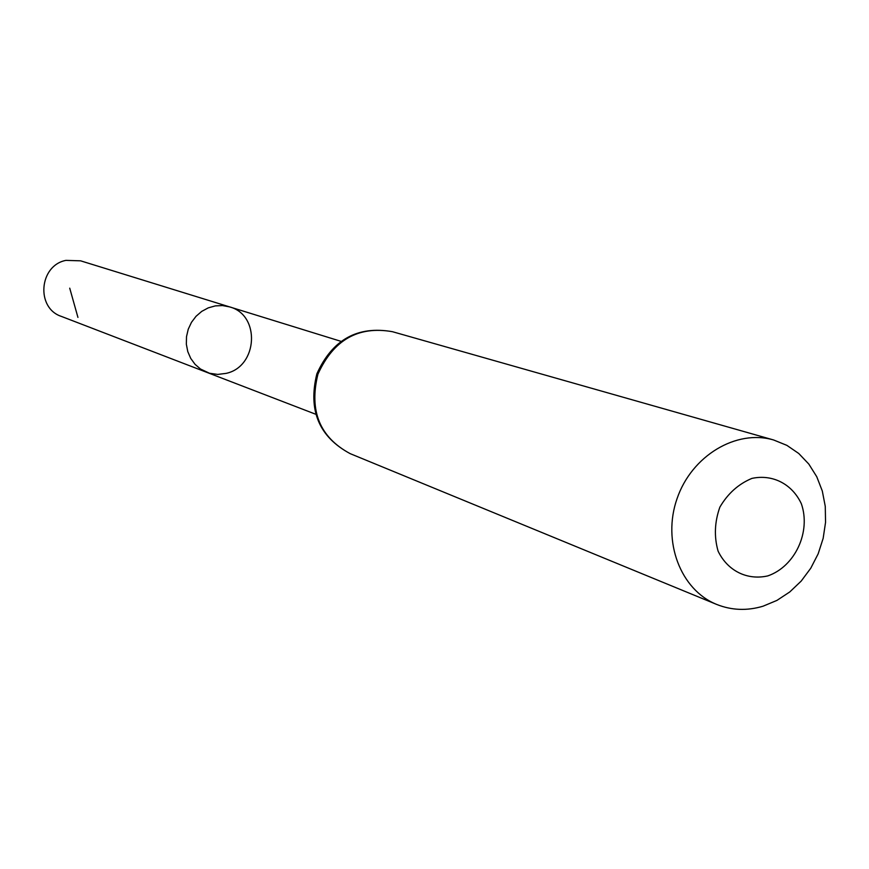 <?xml version="1.0" encoding="UTF-8"?>
<svg xmlns="http://www.w3.org/2000/svg" width="869" height="869" viewBox="0 0 869 869"><rect width="100%" height="100%" fill="white"/><g stroke="black" fill="none" stroke-linecap="round" stroke-linejoin="round"><path stroke-width="1.3" d="M206.855 372.366L200.5 369.032L195.036 364.307L190.724 358.397L187.78 351.597L186.346 344.233L186.509 336.661L188.236 329.242L191.462 322.345L196.036 316.294L201.717 311.395L208.234 307.876L215.273 305.899L222.497 305.562L229.546 306.876C260.765 314.882 257.897 366.805 226.005 373.398L217.706 374.42L209.483 373.246L200.5 369.032L195.036 364.307L190.724 358.397L187.78 351.597L186.346 344.233L186.509 336.661L188.236 329.242L191.462 322.345L196.036 316.294L201.717 311.395L208.234 307.876L215.273 305.899L222.497 305.562L229.546 306.876L80.621 260.83L65.946 260.374C39.105 265.436 35.683 308.039 61.362 316.403L315.599 414.198M767.848 575.886C747.275 580.601 727.614 570.911 718.098 551.152C713.981 536.705 714.579 522.03 719.88 507.116C727.831 493.538 738.509 483.968 751.924 478.395C772.66 473.963 792.115 484.011 801.337 503.716C811.157 531.785 795.102 566.469 767.848 575.886M763.047 606.204C747.058 610.972 731.6 610.375 716.653 604.422C680.536 589.953 662.015 541.333 677.07 498.61C691.67 455.736 736.304 429.004 773.638 439.986L786.879 445.362L798.752 453.488L808.822 464.079L816.762 476.733L822.302 490.996L825.268 506.377L825.55 522.345L823.16 538.335L818.174 553.803L810.766 568.217L801.196 581.079L789.791 591.93L776.919 600.414L763.047 606.204M77.938 317.402L69.726 288.171M350.185 453.651C319.662 437.248 308.919 410.755 317.935 374.181C333.479 339.866 358.31 325.701 392.44 331.697C357.528 325.56 332.338 339.605 316.87 373.811C307.865 410.255 318.966 436.868 350.185 453.651L716.653 604.422M340.865 341.3L229.546 306.876M773.638 439.986L392.44 331.697"/></g></svg>
